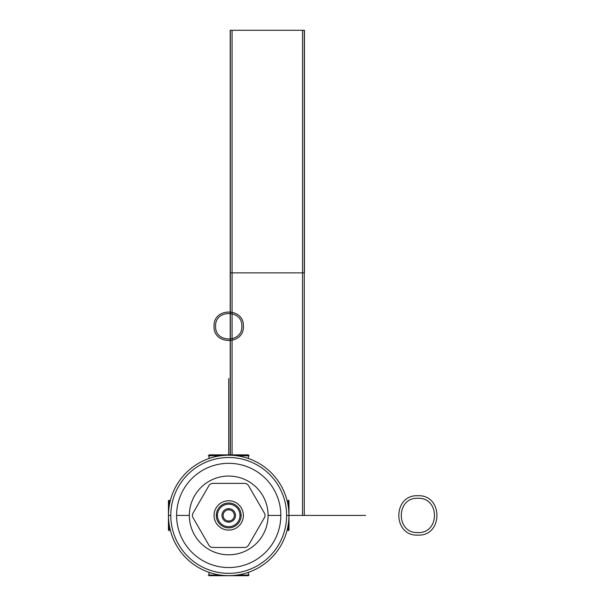 <?xml version="1.0" encoding="UTF-8"?>
<svg xmlns="http://www.w3.org/2000/svg" width="606" height="606" viewBox="0 0 606 606"><rect width="100%" height="100%" fill="white"/><g stroke="black" fill="none" stroke-linecap="round" stroke-linejoin="round"><path stroke-width="0.91" d="M217.44 515.426A11.272 11.272 0 0 0 228.712 526.697A11.272 11.272 0 0 0 239.984 515.426A11.272 11.272 0 0 0 228.712 504.154A11.272 11.272 0 0 0 217.44 515.426A11.272 11.272 0 0 0 228.712 526.697A11.272 11.272 0 0 0 239.984 515.426L241.143 515.426A12.431 12.431 0 0 1 228.712 527.856A12.431 12.431 0 0 1 216.281 515.426L217.44 515.426L216.281 515.426A12.431 12.431 0 0 0 228.712 527.856A12.431 12.431 0 0 0 241.143 515.426A12.431 12.431 0 0 0 228.712 502.995A12.431 12.431 0 0 0 216.281 515.426A12.431 12.431 0 0 1 228.712 502.995A12.431 12.431 0 0 1 241.143 515.426L239.984 515.426A11.272 11.272 0 0 0 228.712 504.154A11.272 11.272 0 0 0 217.44 515.426M228.712 508.669A6.757 6.757 0 0 1 235.469 515.426A6.757 6.757 0 0 1 228.712 522.183A6.757 6.757 0 0 1 221.955 515.426A6.757 6.757 0 0 1 228.712 508.669L228.712 509.828A5.598 5.598 0 0 1 234.31 515.426A5.598 5.598 0 0 1 228.712 521.024L228.712 522.183A6.757 6.757 0 0 0 235.469 515.426A6.757 6.757 0 0 0 228.712 508.669A6.757 6.757 0 0 0 221.955 515.426A6.757 6.757 0 0 0 228.712 522.183L228.712 521.024A5.598 5.598 0 0 1 223.114 515.426A5.598 5.598 0 0 1 228.712 509.828L228.712 508.669M228.712 509.828A5.598 5.598 0 0 0 223.114 515.426A5.598 5.598 0 0 0 228.712 521.024A5.598 5.598 0 0 0 234.31 515.426A5.598 5.598 0 0 0 228.712 509.828M214.039 515.426A14.673 14.673 0 0 0 228.712 530.098A14.673 14.673 0 0 0 243.377 515.426A14.673 14.673 0 0 0 228.712 500.753A14.673 14.673 0 0 0 214.039 515.426A14.673 14.673 0 0 0 228.712 530.098A14.673 14.673 0 0 0 243.377 515.426A14.673 14.673 0 0 0 228.712 500.753A14.673 14.673 0 0 0 214.039 515.426M244.536 483.383L212.888 483.383A4.636 4.636 0 0 0 208.873 485.701L193.049 513.108A4.636 4.636 0 0 0 193.049 517.744L208.873 545.15A4.636 4.636 0 0 0 212.888 547.468L244.536 547.468A4.636 4.636 0 0 0 248.543 545.15L264.375 517.744A4.636 4.636 0 0 0 264.375 513.108L248.543 485.701A4.636 4.636 0 0 0 244.536 483.383L212.888 483.383A4.636 4.636 0 0 0 208.873 485.701L193.049 513.108A4.636 4.636 0 0 0 193.049 517.744L208.873 545.15A4.636 4.636 0 0 0 212.888 547.468L244.536 547.468A4.636 4.636 0 0 0 248.543 545.15L264.375 517.744A4.636 4.636 0 0 0 264.375 513.108L248.543 485.701A4.636 4.636 0 0 0 244.536 483.383M189.33 515.426A39.375 39.375 0 0 0 228.712 554.801A39.375 39.375 0 0 0 268.087 515.426A39.375 39.375 0 0 0 228.712 476.051A39.375 39.375 0 0 0 189.33 515.426A39.375 39.375 0 0 0 228.712 554.801A39.375 39.375 0 0 0 268.087 515.426L280.828 515.426A52.116 52.116 0 0 1 228.712 567.542A52.116 52.116 0 0 1 176.596 515.426L189.33 515.426L176.596 515.426A52.116 52.116 0 0 1 228.712 463.31A52.116 52.116 0 0 1 280.828 515.426L268.087 515.426A39.375 39.375 0 0 0 228.712 476.051A39.375 39.375 0 0 0 189.33 515.426M280.828 515.426A52.116 52.116 0 0 0 228.712 463.31A52.116 52.116 0 0 0 176.596 515.426A52.116 52.116 0 0 0 228.712 567.542A52.116 52.116 0 0 0 280.828 515.426M170.801 515.426A57.911 57.911 0 0 0 228.712 573.337A57.911 57.911 0 0 0 286.615 515.426A57.911 57.911 0 0 0 228.712 457.515A57.911 57.911 0 0 0 170.801 515.426A57.911 57.911 0 0 0 228.712 573.337A57.911 57.911 0 0 0 286.615 515.426L288.933 515.426A60.221 60.221 0 0 1 228.712 575.647A60.221 60.221 0 0 1 168.483 515.426L170.801 515.426L168.483 515.426A60.221 60.221 0 0 0 228.712 575.647A60.221 60.221 0 0 0 288.933 515.426A60.221 60.221 0 0 0 228.712 455.204A60.221 60.221 0 0 0 168.483 515.426A60.221 60.221 0 0 1 228.712 455.204A60.221 60.221 0 0 1 288.933 515.426L286.615 515.426A57.911 57.911 0 0 0 228.712 457.515A57.911 57.911 0 0 0 170.801 515.426M209.062 458.5L209.062 454.856L248.399 454.856L248.362 458.5M208.237 455.78L220.379 455.78M237.044 455.78L249.187 455.78M208.237 575.071L220.379 575.071M237.044 575.071L249.187 575.071M248.362 572.352L248.399 575.7L209.025 575.7L209.025 572.344L209.025 575.071M209.025 572.723L209.025 575.639L209.025 572.723L210.168 572.723M247.256 572.723L248.399 572.723L248.399 575.639L248.399 572.723M209.025 572.344L209.025 575.7L209.062 572.352M288.358 530.727L288.358 523.758M288.358 507.093L288.358 500.124M288.358 530.098L287.123 530.098L288.986 530.098L288.986 500.753L287.13 500.783M287.13 530.068L288.986 530.098L287.123 530.098M169.066 530.727L169.066 523.758M169.066 507.093L169.066 500.124M170.294 530.068L168.438 530.098L168.438 500.753L170.301 500.753L169.066 500.753M170.301 530.098L169.066 530.098M170.301 500.753L168.438 500.753L170.294 500.783M248.399 455.78L248.399 458.515M209.025 455.78L209.025 458.507M228.712 454.856L228.712 378.568L228.712 454.856M304.439 272.867L304.439 30.3L230.197 30.3L230.197 272.867L304.439 272.867L304.439 30.3L230.197 30.3L230.197 272.867L304.439 272.867L230.197 272.867L230.197 454.856L230.197 272.867L230.197 454.856L230.197 272.867L304.439 272.867L230.197 272.867L304.439 272.867L230.197 272.867L304.439 272.867L304.439 30.3L230.197 30.3L230.197 272.867L230.197 30.3L304.439 30.3L304.439 272.867M417.875 535.113C443.274 536.333 443.274 494.519 417.875 495.738C392.476 494.519 392.476 536.333 417.875 535.113C443.274 536.333 443.274 494.519 417.875 495.738C392.476 494.519 392.476 536.333 417.875 535.113C443.274 536.333 443.274 494.519 417.875 495.738C392.476 494.519 392.476 536.333 417.875 535.113C443.274 536.333 443.274 494.519 417.875 495.738C392.476 494.519 392.476 536.333 417.875 535.113M417.875 498.283C439.986 497.223 439.986 533.628 417.875 532.568C395.763 533.628 395.763 497.223 417.875 498.283C439.986 497.223 439.986 533.628 417.875 532.568C395.763 533.628 395.763 497.223 417.875 498.283C439.986 497.223 439.986 533.628 417.875 532.568C395.763 533.628 395.763 497.223 417.875 498.283C439.986 497.223 439.986 533.628 417.875 532.568C395.763 533.628 395.763 497.223 417.875 498.283M288.986 515.426L304.439 515.426L288.986 515.426L304.295 515.426L304.295 272.867L230.341 272.867L230.341 454.856L230.341 272.867L304.295 272.867L230.341 272.867L304.295 272.867L304.295 30.3L230.341 30.3L230.341 454.856L230.341 272.867L304.295 272.867L304.295 30.3L230.341 30.3L230.341 272.867L304.295 272.867L230.341 272.867L230.341 454.856L230.341 272.867L304.295 272.867L230.341 272.867L304.295 272.867L304.295 30.3L230.341 30.3L230.341 272.867L230.341 30.3L230.341 272.867L304.295 272.867L304.295 30.3L230.341 30.3L230.341 272.867L304.295 272.867L304.295 30.3L230.341 30.3L304.295 30.3L304.295 515.426L304.295 272.867L304.295 515.426L304.295 272.867L304.295 515.426L288.986 515.426L365.562 515.426L288.986 515.426L304.295 515.426L288.986 515.426L304.295 515.426L288.986 515.426L302.545 515.426L302.545 272.867L232.083 272.867L232.083 454.856L232.083 272.867L302.545 272.867L232.083 272.867L302.545 272.867L302.545 30.3L232.083 30.3L232.083 272.867L232.083 30.3L302.545 30.3L302.545 515.426L288.986 515.426L304.439 515.426L288.986 515.426M248.399 572.344L248.399 575.071M288.358 500.753L287.123 500.753M243.377 326.263C244.286 307.333 213.13 307.333 214.039 326.263C213.13 345.185 244.286 345.185 243.377 326.263C244.286 307.333 213.13 307.333 214.039 326.263C213.13 345.185 244.286 345.185 243.377 326.263C244.286 307.333 213.13 307.333 214.039 326.263C213.13 345.185 244.286 345.185 243.377 326.263C244.286 307.333 213.13 307.333 214.039 326.263C213.13 345.185 244.286 345.185 243.377 326.263M215.584 326.263C214.774 309.325 242.65 309.325 241.839 326.263C242.65 343.193 214.774 343.193 215.584 326.263C214.774 309.325 242.65 309.325 241.839 326.263C242.65 343.193 214.774 343.193 215.584 326.263C214.774 309.325 242.65 309.325 241.839 326.263C242.65 343.193 214.774 343.193 215.584 326.263C214.774 309.325 242.65 309.325 241.839 326.263C242.65 343.193 214.774 343.193 215.584 326.263"/></g></svg>
